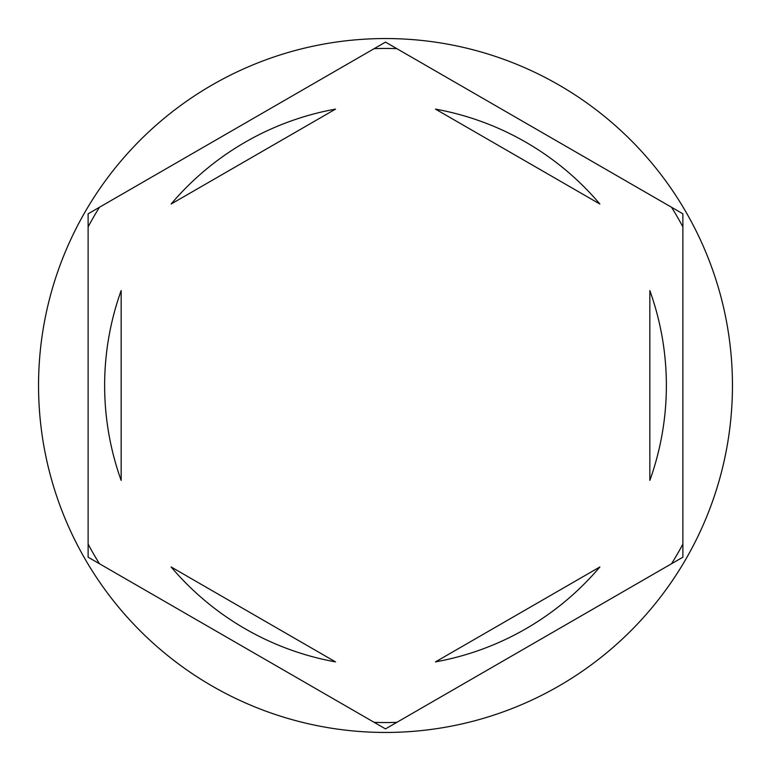 <?xml version="1.0" encoding="UTF-8"?>
<svg xmlns="http://www.w3.org/2000/svg" width="771" height="771" viewBox="0 0 771 771"><rect width="100%" height="100%" fill="white"/><g stroke="black" fill="none" stroke-linecap="round" stroke-linejoin="round"><path stroke-width="1.16" d="M671.551 207.264A337.033 337.033 0 0 1 682.884 226.896M374.166 48.65A337.033 337.033 0 0 1 396.834 48.65M88.116 226.896A337.033 337.033 0 0 1 99.449 207.264M732.45 385.5A346.95 346.95 0 0 0 385.5 38.55A346.95 346.95 0 0 0 38.55 385.5A346.95 346.95 0 0 0 385.5 732.45A346.95 346.95 0 0 0 732.45 385.5M104.634 385.5A280.866 280.866 0 0 0 121.153 480.41L121.153 290.59A280.866 280.866 0 0 0 104.634 385.5M599.867 204.026A280.866 280.866 0 0 0 435.48 109.116L599.867 204.026M649.847 480.41A280.866 280.866 0 0 0 649.847 290.59L649.847 480.41M435.48 661.884A280.866 280.866 0 0 0 599.867 566.974L435.48 661.884M171.133 566.974A280.866 280.866 0 0 0 335.52 661.884L171.133 566.974M682.884 213.808L385.5 42.106L88.116 213.808L88.116 557.192L385.5 728.894L682.884 557.192L682.884 213.808M682.884 544.104A337.033 337.033 0 0 1 671.551 563.736M396.834 722.35A337.033 337.033 0 0 1 374.166 722.35M99.449 563.736A337.033 337.033 0 0 1 88.116 544.104M335.52 109.116A280.866 280.866 0 0 0 171.133 204.026L335.52 109.116"/></g></svg>

